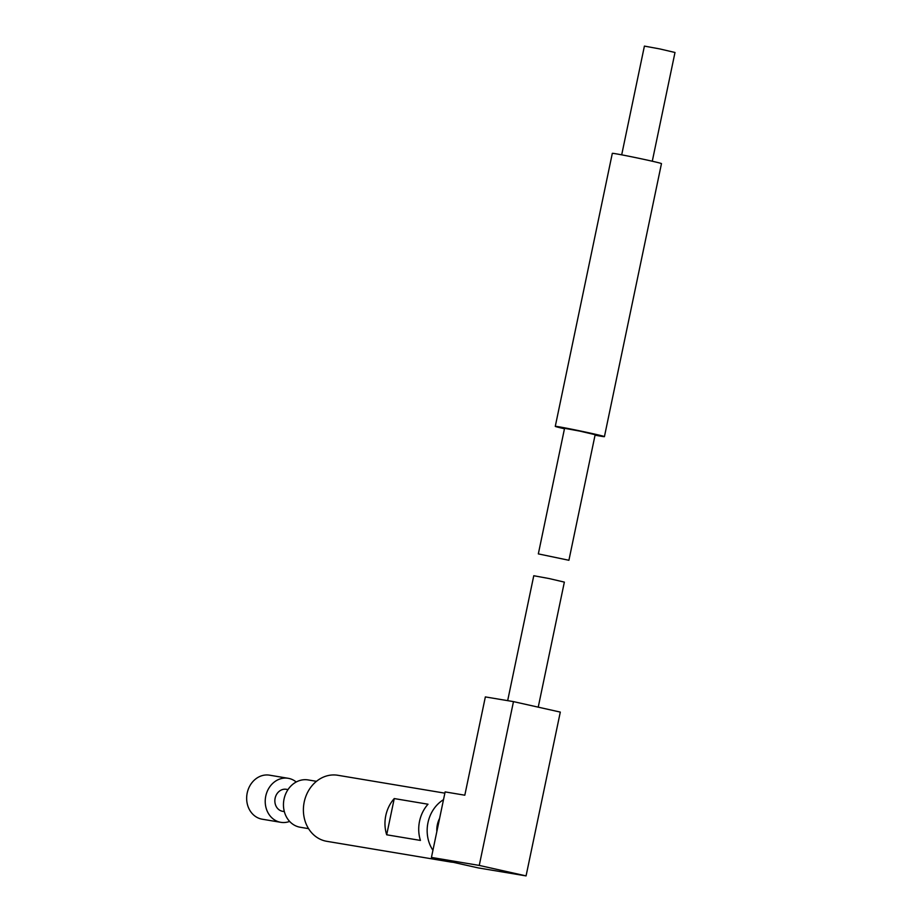 <?xml version="1.0" encoding="UTF-8"?>
<svg xmlns="http://www.w3.org/2000/svg" width="922" height="922" viewBox="0 0 922 922"><rect width="100%" height="100%" fill="white"/><g stroke="black" fill="none" stroke-linecap="round" stroke-linejoin="round"><path stroke-width="1.38" d="M652.28 161.235L674.996 52.485L659.783 48.924L644.409 46.1L621.693 154.838M595.047 435.161A25.113 0.599 -168.2 0 0 604.429 436.636L661.466 163.632A25.113 0.599 -168.2 0 0 637.01 157.904A25.113 0.599 -168.2 0 0 612.312 153.363L555.275 426.367A25.113 0.599 -168.2 0 0 564.471 428.765M604.429 436.636A25.113 0.599 -168.2 0 0 579.984 430.908A25.113 0.599 -168.2 0 0 555.275 426.367M568.909 560.276L595.151 434.7L579.938 431.139L564.564 428.304L538.333 553.892L568.909 560.276L538.333 553.892M453.117 862.277A33.48 28.778 -80.5 0 1 450.547 861.989A33.48 28.778 -80.5 0 1 445.464 860.572M432.937 850.28A33.48 28.778 -80.5 0 1 443.505 799.674M450.547 861.989L326.791 841.313A33.48 28.778 -80.5 0 1 303.926 803.546A33.48 28.778 -80.5 0 1 337.821 775.275L444.865 793.162M428.004 804.215L394.247 798.567A33.48 28.778 -80.5 0 0 386.687 834.79L420.432 840.426A33.48 28.778 99.5 0 1 428.004 804.215M308.559 828.648L300.226 827.253A23.995 20.618 -80.5 0 1 283.838 800.192A23.995 20.618 -80.5 0 1 308.132 779.931L316.465 781.326M284.333 811.591L282.651 811.314A11.156 9.589 -80.5 0 1 275.033 798.717A11.156 9.589 -80.5 0 1 286.327 789.301L288.01 789.578M289.623 821.421A22.324 19.178 -80.5 0 1 280.807 822.32A22.324 19.178 -80.5 0 1 265.571 797.138A22.324 19.178 -80.5 0 1 288.171 778.295A22.324 19.178 -80.5 0 1 296.216 782.006M280.807 822.32L262.251 819.209A22.324 19.178 -80.5 0 1 247.004 794.038A22.324 19.178 -80.5 0 1 269.604 775.183L288.171 778.295M538.229 707.162L564.356 582.116L549.132 578.555L533.769 575.731L507.665 700.651M464.815 795.202L485.352 696.917L513.473 701.619L479.256 865.424L431.438 857.425L445.13 791.906L464.815 795.202M479.256 865.424L526.07 875.9L560.299 712.095L513.473 701.619M526.07 875.9L478.253 867.913L431.438 857.425M436.844 831.586A22.324 19.178 -80.5 0 1 439.598 818.356M386.687 834.79L394.247 798.567"/></g></svg>
